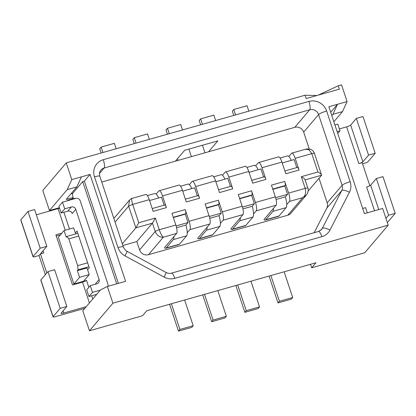 <?xml version="1.0" encoding="UTF-8"?>
<svg xmlns="http://www.w3.org/2000/svg" width="416" height="416" viewBox="0 0 416 416"><rect width="100%" height="100%" fill="white"/><g stroke="black" fill="none" stroke-linecap="round" stroke-linejoin="round"><path stroke-width="0.62" d="M180.554 186.217L188.042 184.096A10.452 2.709 74.2 0 1 189.358 184.673A10.452 2.709 74.2 0 1 189.79 185.146A10.452 2.709 74.2 0 1 191.766 188.573M122.86 245.513L136.812 241.561L152.448 223.174L155.366 218.057L138.783 222.758L135.866 227.874L122.299 243.828M197.304 195.78L194.636 187.756L182.707 191.142M171.371 303.758L179.92 329.462L178.5 331.131L191.766 327.371L193.185 325.697L179.92 329.462M193.185 325.697L184.636 299.998M40.44 253.843L39.016 255.518L35.698 256.459A3.567 0.588 -18.4 0 1 33.561 256.875A3.567 0.588 -18.4 0 1 33.025 256.75A3.567 0.588 -18.4 0 1 33.093 256.563L40.201 248.201L46.836 246.324L41.148 253.011A3.567 0.588 -18.4 0 0 41.08 253.198A3.567 0.588 -18.4 0 0 41.616 253.323A3.567 0.588 -18.4 0 0 43.753 252.907L40.44 253.843L46.8 272.974M46.836 246.324L34.611 209.576L27.976 211.458L40.201 248.201M27.976 211.458L20.868 219.814A3.567 0.588 161.6 0 0 20.8 220.002L33.025 256.75M308.147 191.058L321.604 175.23L314.454 153.327C313.388 151.013 311.922 149.625 310.045 149.172L307.221 148.912L305.614 149.214L309.124 149.854L311.776 153.618L317.886 171.99C320.258 173.259 321.5 174.34 321.604 175.23L305.141 179.894M291.268 160.373A10.452 2.709 -105.8 0 0 289.292 156.946A10.452 2.709 -105.8 0 0 288.86 156.468L291.548 153.312A7.14 1.851 74.2 0 1 291.824 153.124A7.14 1.851 74.2 0 1 295.194 158.319L299.083 170.009A3.567 0.926 -105.8 0 0 298.09 167.892A3.567 0.926 -105.8 0 0 297.398 167.414L284.882 170.96M179.504 244.197L166.239 247.957L173.347 239.595A10.452 2.709 -105.8 0 0 173.95 236.558L164.46 247.723A10.707 2.777 -105.8 0 0 165.781 248.29L179.046 244.53A10.707 2.777 -105.8 0 0 179.462 244.249A10.707 2.777 -105.8 0 0 179.504 244.197L186.612 235.836A10.452 2.709 -105.8 0 0 187.221 232.799A10.452 2.709 -105.8 0 0 185.895 225.066L176.576 227.708M118.368 283.374L84.354 181.116L90.038 174.429L125.596 281.325L107.354 286.494L100.558 289.843L82.794 310.736L89.461 330.777L112.913 303.196L107.354 286.494M116.714 283.842L82.696 181.584L84.354 181.116M165.781 248.29A10.707 2.777 -105.8 0 0 166.192 248.009A10.707 2.777 -105.8 0 0 166.239 247.957M187.221 232.799L189.904 229.637A7.14 1.851 -105.8 0 0 189.103 221.286L185.214 209.596A3.567 0.926 74.2 0 1 185.796 212.202A3.567 0.926 74.2 0 1 185.619 213.772L185.276 214.172L188.053 222.524L185.89 225.066M185.276 214.172L173.347 217.552M176.108 225.909L188.053 222.524M129.522 200.023L128.643 206.159L135.866 227.874L152.448 223.174L155.225 231.525C157.128 235.659 159.843 237.536 163.374 237.162C162.188 236.501 160.815 234.031 159.255 229.746L175.838 225.046L171.948 213.356L185.214 209.596M175.838 225.046A7.14 1.851 74.2 0 1 176.639 233.402L173.95 236.558M113.864 218.473A7.14 6.791 -139.6 0 1 114.202 218.041L129.48 200.075C130.79 198.864 131.648 198.307 132.054 198.406L145.886 194.485A7.14 1.851 74.2 0 1 149.256 199.685L153.14 211.375L166.41 207.615A3.567 0.926 -105.8 0 0 165.417 205.499A3.567 0.926 -105.8 0 0 164.726 205.015L152.209 208.562M209.009 215.644A7.14 1.851 -105.8 0 1 209.81 224L197.626 238.326A10.707 2.777 -105.8 0 0 198.947 238.893L212.217 235.128A10.707 2.777 -105.8 0 0 212.628 234.848A10.707 2.777 -105.8 0 0 212.675 234.796L219.778 226.434A10.452 2.709 -105.8 0 0 220.386 223.397L223.075 220.241A7.14 1.851 -105.8 0 0 222.274 211.884L218.384 200.195L205.119 203.954L209.009 215.644L189.103 221.286M251.55 190.793L238.285 194.553L242.174 206.248A7.14 1.851 -105.8 0 1 242.975 214.599L230.797 228.925A10.707 2.777 -105.8 0 0 232.118 229.492L245.383 225.732A10.707 2.777 -105.8 0 0 245.799 225.451A10.707 2.777 -105.8 0 0 245.84 225.394L252.949 217.038A10.452 2.709 -105.8 0 0 253.557 213.996L256.24 210.839A7.14 1.851 -105.8 0 0 255.44 202.483L251.55 190.793A3.567 0.926 74.2 0 1 252.132 193.398A3.567 0.926 74.2 0 1 251.95 194.969L251.612 195.369L239.684 198.754M242.445 207.106L254.389 203.72L252.226 206.263L242.913 208.905M251.612 195.369L254.389 203.72M253.557 213.996A10.452 2.709 -105.8 0 0 252.226 206.263M82.696 181.584L72.748 193.284A3.567 0.926 -105.8 0 0 72.566 194.854A3.567 0.926 -105.8 0 0 73.148 197.465L66.18 199.436L76.84 186.898L81.416 176.873L71.796 179.598L66.238 162.895L305.048 95.212L306.16 98.55L339.331 89.149L338.218 85.81L341.536 84.869L347.09 101.572L328.848 106.746L364.406 213.637L382.652 208.468L388.206 225.17L112.913 303.196M347.09 101.572L342.519 111.597L332.899 114.327L337.475 104.296L330.689 112.278M215.68 120.541L213.876 115.133L200.611 118.893L202.41 124.301M176.639 233.402L163.374 237.162L148.45 254.712L287.752 215.228L302.676 197.678L289.411 201.438A7.14 1.851 -105.8 0 0 288.61 193.086L284.721 181.392L271.456 185.151L275.34 196.846L255.44 202.483M273.458 208.359L263.962 219.523A10.707 2.777 -105.8 0 0 265.283 220.09L278.554 216.33A10.707 2.777 -105.8 0 0 278.964 216.05A10.707 2.777 -105.8 0 0 279.006 215.992L265.741 219.752L272.849 211.396A10.452 2.709 -105.8 0 0 273.458 208.359L276.146 205.197A7.14 1.851 -105.8 0 0 275.34 196.846M296.811 167.58L294.143 159.557L282.209 162.937M224.931 179.171A10.452 2.709 -105.8 0 0 222.955 175.75A10.452 2.709 -105.8 0 0 222.524 175.271L225.212 172.11A7.14 1.851 74.2 0 1 225.488 171.922A7.14 1.851 74.2 0 1 228.857 177.122L232.747 188.812A3.567 0.926 -105.8 0 0 231.754 186.696A3.567 0.926 -105.8 0 0 231.062 186.212L218.546 189.764M230.474 186.384L227.807 178.36L215.873 181.74M258.102 169.77A10.452 2.709 -105.8 0 0 256.126 166.348A10.452 2.709 -105.8 0 0 255.694 165.87L258.383 162.713A7.14 1.851 74.2 0 1 258.658 162.526A7.14 1.851 74.2 0 1 262.023 167.721L265.912 179.41A3.567 0.926 -105.8 0 0 264.919 177.294A3.567 0.926 -105.8 0 0 264.228 176.816L251.711 180.362M263.64 176.982L260.972 168.958L249.044 172.338M246.891 167.419L254.379 165.292A10.452 2.709 74.2 0 1 255.694 165.87M225.488 171.922L245.388 166.286A7.14 1.851 74.2 0 1 248.758 171.48L252.647 183.17L265.912 179.41M189.358 184.673L192.046 181.511A7.14 1.851 74.2 0 1 192.322 181.324L212.222 175.687A7.14 1.851 74.2 0 1 215.587 180.882L219.476 192.572L232.747 188.812M192.322 181.324A7.14 1.851 74.2 0 1 195.686 186.524L199.576 198.214A3.567 0.926 -105.8 0 0 198.583 196.097A3.567 0.926 -105.8 0 0 197.891 195.614L185.375 199.165M166.41 207.615L162.521 195.92A7.14 1.851 74.2 0 0 159.151 190.726A7.14 1.851 74.2 0 0 158.876 190.913L156.187 194.074A10.452 2.709 74.2 0 0 154.877 193.497L147.384 195.619M213.72 176.816L221.213 174.694A10.452 2.709 74.2 0 1 222.524 175.271M326.82 208.125A7.14 6.791 40.4 0 0 327.189 202.852L342.113 185.297A7.14 6.791 -139.6 0 1 341.744 190.575L326.82 208.125L314.158 232.695M317.886 171.99L301.304 176.691L305.193 188.386C306.202 192.821 305.365 195.92 302.676 197.678L306.327 195.114M136.812 241.561L139.594 249.912A7.14 6.791 -139.6 0 0 148.45 254.712M159.151 190.726L179.052 185.084A7.14 1.851 74.2 0 1 182.421 190.284L186.311 201.973L199.576 198.214M301.304 176.691C303.675 177.96 304.912 179.041 305.022 179.93M158.595 197.974A10.452 2.709 -105.8 0 0 156.619 194.548A10.452 2.709 -105.8 0 0 156.187 194.074M164.138 205.182L161.47 197.158L149.536 200.543M258.658 162.526L278.559 156.884A7.14 1.851 74.2 0 1 281.923 162.079L285.813 173.774L299.083 170.009M280.056 158.018L287.544 155.896A10.452 2.709 74.2 0 1 288.86 156.468M74.558 198.739L74.412 198.297L67.777 200.179L67.236 200.814M284.721 181.392A3.567 0.926 74.2 0 1 285.298 184.002A3.567 0.926 74.2 0 1 285.121 185.567L284.778 185.968L272.849 189.353M279.006 215.992L286.114 207.636A10.452 2.709 -105.8 0 0 286.723 204.599A10.452 2.709 -105.8 0 0 285.397 196.862L276.078 199.503M265.283 220.09A10.707 2.777 -105.8 0 0 265.699 219.809A10.707 2.777 -105.8 0 0 265.741 219.752M316.883 95.514L305.048 95.212M338.218 85.81L318.198 95.139M66.238 162.895L42.786 190.476L49.457 210.522L67.22 189.628L71.796 179.598M287.752 215.228A7.14 6.791 40.4 0 0 290.971 213.174L306.244 195.213M285.397 196.862L287.56 194.319L284.778 185.968M275.616 197.709L287.56 194.319M289.411 201.438L286.723 204.599M245.84 225.394L232.575 229.154L239.684 220.797A10.452 2.709 -105.8 0 0 240.287 217.76M232.118 229.492A10.707 2.777 -105.8 0 0 232.528 229.211A10.707 2.777 -105.8 0 0 232.575 229.154M75.384 233.054L77.069 231.078L78.738 236.09L68.786 238.909L77.678 265.632L87.625 262.813L89.294 267.821L87.61 269.802M94.468 176.831L117.993 247.551A7.14 1.18 161.6 0 1 123.344 246.969L99.819 176.249A7.14 1.18 -18.4 0 0 94.468 176.831A14.279 13.588 -139.6 0 1 103.288 159.708A7.14 1.851 74.2 0 1 104.088 168.059L309.733 109.777L294.809 127.327A7.14 6.791 -139.6 0 1 303.664 132.127L309.275 148.99M218.384 200.195A3.567 0.926 74.2 0 1 218.962 202.8A3.567 0.926 74.2 0 1 218.785 204.37L218.442 204.771L221.224 213.122L219.06 215.665L209.742 218.306M220.386 223.397A10.452 2.709 -105.8 0 0 219.06 215.665M198.947 238.893A10.707 2.777 -105.8 0 0 199.363 238.612A10.707 2.777 -105.8 0 0 199.404 238.555L206.513 230.199A10.452 2.709 -105.8 0 0 207.121 227.157M209.279 216.507L221.224 213.122M218.442 204.771L206.513 208.151M167.44 134.212L166.02 129.964L167.445 128.289L180.71 124.53L182.51 129.943M212.675 234.796L199.404 238.555M167.445 128.289L169.244 133.702M177.544 158.652L178.121 160.399M176.124 160.321L176.316 160.909M132.34 198.432C131.316 198.24 131.425 200.226 132.668 204.386L128.643 206.159L115.076 222.113M319.015 178.277L327.189 202.852M294.809 127.327L101.748 182.047M235.581 114.899L233.782 109.491L247.047 105.732L248.846 111.14M188.885 149.1L191.391 156.64M208.572 151.767L217.807 140.904L184.642 150.306L175.401 161.169M81.416 176.873L90.038 174.429M62.494 202.16L58.942 206.336L61.162 213.018L64.714 208.837L62.494 202.16L75.759 198.401A3.567 3.396 -139.6 0 1 80.189 200.798L107.968 284.31A3.567 3.396 -139.6 0 1 108.035 286.302M71.807 199.035L73.148 197.465M88.941 296.53L92.498 292.349L90.272 285.672L86.72 289.848L88.941 296.53L96.751 294.315M95.675 284.138A3.567 3.396 40.4 0 0 95.56 283.691L99.112 279.51A3.567 3.396 -139.6 0 1 96.907 283.79L90.272 285.672M64.714 208.837L71.349 206.96A3.567 3.396 -139.6 0 1 75.774 209.362L99.112 279.51M92.498 292.349L100.308 290.139M75.774 209.362L72.223 213.538A3.567 3.396 40.4 0 0 67.798 211.141L61.162 213.018M59.545 208.161A3.567 0.588 161.6 0 1 58.063 208.64L36.348 214.796M88.863 287.331L86.538 280.353A3.567 0.588 161.6 0 1 85.067 281.221A3.567 0.588 161.6 0 1 82.514 282.131L72.561 284.95L55.895 234.842L61.812 233.163M66.836 306.452L54.61 269.708L47.98 271.586L60.2 308.334L66.836 306.452L61.152 313.139A3.567 0.588 -18.4 0 0 61.079 313.326A3.567 0.588 -18.4 0 0 61.62 313.456A3.567 0.588 -18.4 0 0 63.757 313.035L86.263 306.654M47.98 271.586L40.872 279.947A3.567 0.588 -18.4 0 0 40.804 280.129L53.024 316.878A3.567 0.588 -18.4 0 1 53.097 316.69L40.872 279.947M84.838 308.329L55.702 316.586A3.567 0.588 -18.4 0 1 53.565 317.008A3.567 0.588 -18.4 0 1 53.024 316.878M60.393 234.837L56.28 236.002M39.016 255.518L45.38 274.643M87.625 262.813L78.738 236.09M85.041 281.232L84.895 279.672M67.777 200.179L67.928 200.621M102.908 152.506L101.109 147.092L99.689 148.762L101.104 153.015M101.109 147.092L114.374 143.333L116.173 148.746M149.344 139.344L147.54 133.931L134.274 137.691L136.074 143.104M134.274 137.691L132.855 139.36L134.269 143.614M204.958 152.792L202.452 145.257M200.606 124.816L199.191 120.562L200.611 118.893M233.782 109.491L232.357 111.16L233.771 115.414M60.2 308.334L53.097 316.69M75.681 233.932L73.648 227.833L64.033 230.558L66.253 237.24L66.966 236.402L77.818 233.329M88.93 266.734L78.078 269.807L77.678 265.632M68.786 238.909L66.966 236.402M78.078 269.807L77.366 270.644L79.586 277.326L73.902 284.014L58.344 237.245L64.033 230.558M310.528 264.316L311.683 267.795L315.952 262.777L146.791 310.721L142.527 315.739L89.461 330.777M169.562 304.268L178.5 331.131M202.732 294.866L211.666 321.729L224.936 317.97L226.356 316.3L217.807 290.597M235.898 285.464L244.837 312.328L258.102 308.568L259.522 306.899L250.973 281.195M269.069 276.068L278.002 302.926L291.273 299.166L292.692 297.497L284.138 271.794M388.206 225.17L364.754 252.751L311.683 267.795M49.457 210.522L59.394 207.704M73.902 284.014L83.522 281.284L89.206 274.596L86.986 267.92L77.366 270.644M79.586 277.326L89.206 274.596M76.84 186.898L67.22 189.628M332.899 114.327L331.802 115.617M337.745 133.479L340.012 130.811L337.787 124.134L334.906 124.951M369.85 185.754L362.17 162.656L358.852 163.597A3.567 0.588 -18.4 0 0 361.405 162.687A3.567 0.588 -18.4 0 0 362.877 161.824L350.657 125.076L356.34 118.388L362.976 116.511L375.196 153.254L368.092 161.616A3.567 0.588 -18.4 0 1 366.616 162.479A3.567 0.588 -18.4 0 1 364.062 163.389L362.554 163.816M375.196 153.254L368.566 155.137L362.877 161.824M368.566 155.137L356.34 118.388M374.54 210.766L366.631 186.982A3.567 0.588 161.6 0 0 369.184 186.072A3.567 0.588 161.6 0 0 370.656 185.203L376.345 178.521L382.975 176.639L395.2 213.382L388.092 221.744A3.567 0.588 -18.4 0 1 387.254 222.305M395.2 213.382L388.565 215.264L385.939 218.353M339.378 128.908L346.627 126.854A3.567 0.588 161.6 0 0 349.18 125.944A3.567 0.588 161.6 0 0 350.657 125.076M388.565 215.264L376.345 178.521M367.292 212.82L365.57 207.646L362.684 208.463M340.012 130.811L337.126 131.633M270.873 275.553L279.422 301.257L278.002 302.926M211.666 321.729L213.086 320.06L226.356 316.3M204.537 294.356L213.086 320.06M244.837 312.328L246.256 310.658L259.522 306.899M279.422 301.257L292.692 297.497M237.708 284.955L246.256 310.658M342.519 111.597L333.856 121.789M138.783 222.758L132.668 204.386L149.256 199.685M33.093 256.563L20.868 219.814M295.194 158.319L311.776 153.618C313.732 153.104 314.6 153.072 314.382 153.514M186.612 235.836L173.347 239.595M173.254 217.277L185.619 213.772M164.117 277.092A7.14 0.473 -61.5 0 0 166.093 272.485C167.944 273.416 169.723 273.64 171.428 273.151A7.14 1.851 -105.8 0 1 174.798 278.346A14.279 13.588 -139.6 0 1 164.117 277.092L125.024 255.897A7.14 0.473 118.5 0 0 127.005 251.295L166.093 272.485M239.59 198.474L251.95 194.969M209.81 224L189.904 229.637M195.686 186.524L215.587 180.882M155.366 218.057L159.255 229.746C157.206 230.365 155.865 230.958 155.225 231.525L139.594 249.912M103.288 159.708L308.932 101.421A7.14 1.851 74.2 0 1 309.733 109.777A7.14 6.791 -139.6 0 1 318.588 114.577L303.664 132.127M288.61 193.086L305.193 188.386C307.148 187.871 308.017 187.834 307.798 188.282M305.053 179.624L307.871 188.094C308.792 189.301 307.845 193.788 306.228 195.224M320.419 230.542L322.27 228.363A7.14 2.142 -152.7 0 1 329.956 230.09L349.424 192.296A7.14 2.142 -152.7 0 0 341.744 190.575L322.27 228.363A7.14 6.791 -139.6 0 1 321.448 229.596L318.505 231.462L171.428 273.151M308.932 101.421A14.279 13.588 -139.6 0 1 326.643 111.025A7.14 1.18 161.6 0 0 318.588 114.577L342.113 185.297A7.14 1.18 161.6 0 1 350.168 181.745A14.279 13.588 -139.6 0 1 349.424 192.296M99.819 176.249C99.122 173.867 99.476 171.824 100.875 170.118A7.14 6.791 -139.6 0 1 104.088 168.059L99.486 173.472M228.857 177.122L248.758 171.48M117.993 247.551A14.279 13.588 40.4 0 0 125.024 255.897M242.174 206.248L222.274 211.884M242.975 214.599L223.075 220.241M162.521 195.92L182.421 190.284M262.023 167.721L281.923 162.079M272.756 189.072L285.121 185.567M286.114 207.636L272.849 211.396M252.949 217.038L239.684 220.797M276.146 205.197L256.24 210.839M329.956 230.09A14.279 13.588 -139.6 0 1 321.875 236.657A7.14 1.851 -105.8 0 0 318.505 231.462M206.419 207.875L218.785 204.37M219.778 226.434L206.513 230.199M321.875 236.657L174.798 278.346M350.168 181.745L326.643 111.025M43.753 252.907L43.046 250.775M82.514 282.131L89.43 302.926M58.063 208.64L65.244 230.214M63.757 313.035L63.05 310.908M69.462 229.018L63.882 212.248M92.752 299.021L91.666 295.76M71.349 206.96L67.798 211.141M72.748 193.284L70.985 193.783M346.627 126.854L358.852 163.597M378.763 209.57L370.656 185.203M291.824 153.124L305.661 149.204M123.344 246.969C124.925 249.818 126.147 251.259 127.005 251.295"/></g></svg>
